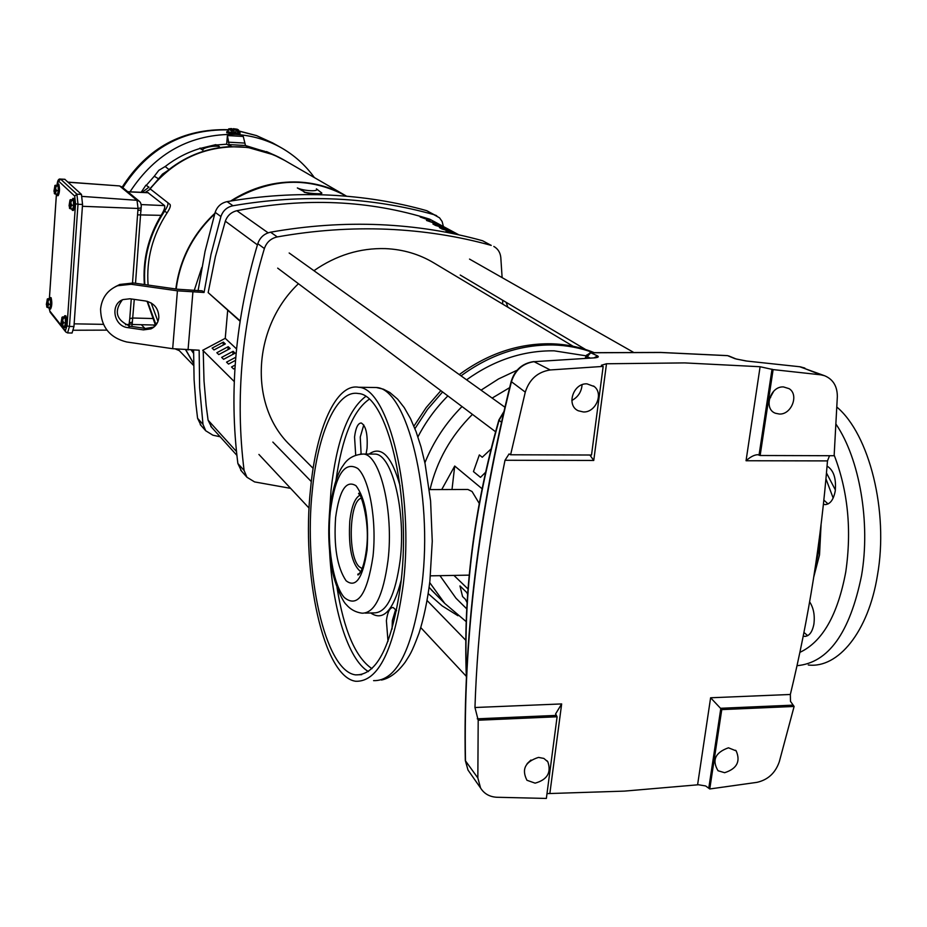 <?xml version="1.0" encoding="UTF-8"?>
<svg xmlns="http://www.w3.org/2000/svg" width="927" height="927" viewBox="0 0 927 927"><rect width="100%" height="100%" fill="white"/><g stroke="black" fill="none" stroke-linecap="round" stroke-linejoin="round"><path stroke-width="1.39" d="M491.055 448.981L482.26 457.243L479.34 454.925L473.454 471.6L480.487 477.359L485.516 472.353M467.648 594.369L466.791 592.538L459.966 585.922L462.561 596.548L465.377 599.294L467.115 602.643M361.368 498.251C349.27 500.093 347.428 555.76 359.085 566.617L362.156 568.622M439.954 575.667L455.991 598.228L461.855 604.033M468.042 589.016L453.929 575.412M441.727 489.56L454.717 466.038L482.04 488.714M509.607 387.671L492.144 398.089M472.446 414.381C450.939 435.806 436.791 460.87 430.012 489.595M517.057 370.244L498.552 378.934L481.055 390.163M462.017 406.547C445.794 422.909 433.43 441.658 424.902 462.782M357.892 574.068L358.425 574.67M479.213 503.384L472.04 491.495L467.915 489.479L466.049 489.479M429.108 587.382L437.695 596.293M429.711 582.585L444.775 603.431L466.223 621.658M586.246 355.852L554.114 350.823C523.21 350.464 494.033 360.128 466.582 379.815M447.857 395.922C435.771 408.065 425.783 421.715 417.926 436.884M593.106 352.631C580.372 347.868 566.93 345.308 552.77 344.96C520.29 344.566 489.711 354.867 461.043 375.852M442.585 391.959L427.509 409.386L414.937 428.668M594.068 352.608C580.522 347.104 566.107 344.172 550.835 343.778C518.413 343.384 487.892 353.65 459.282 374.589M440.858 390.661L426.211 407.532L413.917 426.153M428.216 593.628L442.214 605.922L457.973 615.737M430.441 575.841L469.224 575.134M452.005 489.526L454.717 466.038M449.433 232.897L446.049 231.229L456.223 234.195M449.468 231.159L449.537 230.533L452.202 231.982L442.063 229.027L439.421 227.578L449.537 230.533M442.874 227.544L442.944 226.918L445.563 228.355L435.493 225.423L432.909 223.986L442.944 226.918M436.397 223.986L436.466 223.372L439.05 224.786L426.49 220.464L436.466 223.372M430.024 220.475L420.174 216.988L430.082 219.884M240.116 320.846L208.158 292.608L215.377 256.744L225.331 221.194C227.358 215.609 231.205 212.121 236.86 210.719C304.844 197.324 369.12 200.139 429.688 219.166L458.911 234.867M145.041 192.492L150.394 189.062L170.035 204.45C170.892 205.736 169.908 208.54 167.103 212.839C152.538 235.226 146.199 259.305 148.1 285.064M151.159 302.932L157.961 321.449M185.701 349.908L193.592 363.558L185.724 349.908M175.852 288.992C179.722 259.398 192.735 234.16 214.89 213.28C192.735 234.149 179.711 259.386 175.829 288.992M230.649 201.043C251.993 187.405 274.751 181.078 298.9 182.063C316.223 182.99 332.133 187.718 346.652 196.234L346.269 196.014C331.924 187.764 316.246 183.175 299.224 182.26C275.273 181.275 252.677 187.486 231.46 200.904M344.45 194.971L283.465 159.711C270.186 152.063 255.713 147.775 240.035 146.837C204.021 145.91 174.033 159.942 150.07 188.934L162.468 174.114L169.143 169.711C187.891 155.284 208.679 147.625 231.495 146.721L248.506 147.451L272.353 154.172L284.925 160.545M193.592 363.5L185.759 349.919M175.933 289.004C179.815 259.502 192.781 234.334 214.832 213.477M230.893 200.997C252.202 187.428 274.902 181.136 299.004 182.121C316.014 183.048 331.692 187.625 346.038 195.887L346.107 195.921M230.614 201.043C251.97 187.393 274.74 181.066 298.911 182.051M193.592 363.407L185.863 349.919L193.592 363.361M176.13 289.027C180.012 259.745 192.874 234.705 214.693 213.928M240.058 132.862L239.966 133.94L235.11 134.195L226.756 132.677M314.357 177.567C305.447 165.145 294.311 155.157 280.927 147.567C266.964 139.792 251.82 135.4 235.481 134.403C190.742 133.673 155.585 152.804 130.023 191.796M239.027 132.237L240.07 132.781L235.203 133.198L226.848 131.611L227.961 131.194M297.347 187.938C303.801 191.101 319.734 191.854 316.397 188.853L321.669 192.886C323.917 194.774 304.137 193.106 304.195 191.727L297.347 187.938L304.195 191.727M321.646 193.048L321.611 193.43C317.718 194.74 311.901 194.346 304.149 192.237M194.183 290.591L201.819 267.463M305.586 194.612L317.602 194.705M176.165 289.039C180.035 259.769 192.874 234.751 214.682 213.975M231.53 200.892C270.811 177.752 309.154 176.188 346.559 196.223M72.028 199.664L73.036 198.471C74.241 203.222 74.021 207.196 72.399 210.383L71.727 209.038M73.279 210.325L73.453 210.429C75.087 207.242 75.296 203.268 74.102 198.517L73.859 198.413M63.893 316.941L64.902 315.898C66.049 320.719 65.863 324.612 64.334 327.567L63.685 326.35M64.415 327.579L65.388 327.602C66.918 324.635 67.103 320.742 65.944 315.922L65.643 315.771M56.825 185.261L57.764 184.091C58.876 188.668 58.679 192.503 57.15 195.609L56.524 194.299M58.019 195.574L58.169 195.655C59.699 192.549 59.907 188.714 58.783 184.137L58.575 184.056M49.154 298.737L50.093 297.706C51.17 302.341 50.985 306.107 49.56 308.992L48.946 307.799M49.618 309.004L50.568 309.027C52.005 306.13 52.19 302.376 51.112 297.741L50.834 297.59M154.902 326.2L153.256 325.006M274.183 154.96L248.494 147.613M245.493 145.504L229.085 144.6L227.405 135.562L243.256 136.454L245.493 145.504L248.506 147.451M229.085 144.6L231.518 146.524M243.268 136.454L227.405 135.562L226.663 144.195L231.229 146.582M231.391 146.663C208.575 147.555 187.799 155.215 169.05 169.641L168.888 169.583C187.636 155.133 208.424 147.474 231.263 146.582L231.495 146.721M168.934 169.537L165.168 166.524L158.818 170.336L154.276 176.246L158.575 178.795M149.71 188.923L158.818 178.934M158.714 178.876L149.907 188.911M153.928 325.018L154.983 326.107M157.393 322.747L155.609 323.697L156.142 324.774M155.609 323.697L147.486 301.379M144.832 284.601C143.059 258.355 149.641 233.882 164.577 211.159L167.103 212.839M167.694 202.596C168.505 203.952 167.474 206.802 164.577 211.159M141.344 324.717L144.867 328.343M175.62 349.097L179.27 350.615M200.093 148.459L215.806 144.647L219.386 146.605C214.357 145.145 201.889 147.845 202.874 150.162L200.093 148.459C187.439 152.271 175.806 158.297 165.168 166.524M216.42 144.983L226.663 144.195M245.539 145.539L270.209 153.222M141.147 192.318L145.898 185.191L148.969 187.173L142.063 192.352M146.234 185.412L154.276 176.246M279.05 157.277L264.253 151.159L248.506 147.544M147.914 192.631L164.589 205.609C165.238 207.312 164.079 210.556 161.113 215.342C148.158 237.069 142.584 260.128 144.369 284.543M147.08 301.275L155.388 325.053L132.155 324.485M202.874 150.162L200.023 148.053M134.276 299.386L132.341 322.156L129.259 322.839L128.992 326.003M140.892 210.209L135.516 283.291M140.881 209.896L137.88 210.499L132.515 282.874M193.569 353.396L191.229 350.047M191.877 350.058L193.581 351.646M231.982 132.793L232.121 131.252L234.079 130.186L233.871 132.619L235.725 132.723L235.933 130.29L237.683 131.576L238.529 129.977L239.004 132.503L237.555 133.117L227.903 131.877L228.726 128.853L231.495 128.575L234.067 130.047L230.186 129.502L228.03 130.336M191.646 350.058L193.581 352.086M233.233 129.571L233.337 128.679L237.208 129.224L238.529 129.977L235.933 130.29M232.121 131.252L228.587 129.015M237.683 131.576L237.555 133.117M67.706 332.92L72.074 333.025L73.951 326.547L82.549 204.461L81.449 194.38L64.763 179.282M233.337 128.679L235.921 130.162M235.725 132.723L233.952 131.692M73.592 205.296L72.816 209.085L69.826 208.575L71.808 205.215L73.592 205.296L73.407 200.58L71.622 200.51L70.8 202.816L71.808 205.215M71.622 200.51L72.932 200.29L70.672 199.595L73.407 200.58M65.435 322.816L64.681 326.374L61.727 325.84L63.673 322.77L65.435 322.816L65.249 318.1L63.499 318.054L62.677 320.383L63.673 322.77M63.499 318.054L62.41 317.671L64.797 317.729L62.572 316.907L64.322 316.953L65.249 318.1M58.274 190.672L57.544 194.346L54.658 193.859L56.547 190.591L58.274 190.672L58.1 186.13L56.385 186.049L55.574 188.274L56.547 190.591M56.385 186.049L57.659 185.852L55.493 185.203L58.1 186.13M50.591 304.357L49.884 307.822L47.034 307.324L48.888 304.311L50.591 304.357L50.429 299.815L48.725 299.769L47.926 302.017L48.888 304.311M48.725 299.769L47.683 299.409L49.664 299.073L47.856 298.703L49.56 298.749L50.429 299.815M69.838 208.343L69.073 205.69L69.989 199.965M71.043 209.004L70.394 200.278L69.826 208.575M61.75 325.516L61.008 322.793L62.063 317.243M62.92 326.327L62.294 317.764L61.727 325.84M54.681 193.65L53.963 191.101L54.983 185.435M55.829 194.264L55.203 185.84L54.658 193.859M47.057 307.022L46.362 304.404L47.358 299.015M48.181 307.776L47.567 299.502L47.034 307.324M69.467 208.227L70.046 199.942M61.391 325.412L61.947 317.335M54.334 193.534L54.867 185.527M46.721 306.918L47.242 299.108M290.615 488.355L254.577 481.913L246.953 477.254L244.102 470.476C235.006 398.077 241.762 324.102 264.38 248.54C266.605 242.225 270.904 238.355 277.289 236.918C314.635 230.29 351.368 227.741 387.498 229.247C423.593 230.823 458.17 236.211 491.24 245.4L482.608 240.753C449.815 231.623 415.528 226.258 379.757 224.67C343.952 223.152 307.555 225.655 270.557 232.19C264.241 233.604 259.977 237.439 257.776 243.685C235.435 318.482 228.807 391.75 237.868 463.488L241.518 471.136M443.361 226.373L442.144 221.553L439.56 217.833L426.71 210.672C395.702 201.947 363.372 196.756 329.699 195.11C296.003 193.523 261.808 195.701 227.103 201.634C221.182 202.932 217.208 206.501 215.168 212.341L205.052 251.391L198.088 290.707M436.687 215.701L434.242 214.728C402.99 205.945 370.394 200.73 336.431 199.085C302.457 197.509 267.961 199.722 232.955 205.748C226.976 207.057 222.955 210.661 220.904 216.559L211.008 254.392L204.056 292.48L177.416 290.823L131.113 284.276L117.578 285.748C107.486 290.081 101.808 297.88 100.568 309.143C100.985 326.814 109.699 337.764 126.698 341.982L172.677 348.703L199.154 350.209L199.629 387.66L203.001 424.369L205.713 430.765L212.897 435.192L220.139 436.768M145.724 301.02C154.299 303.129 158.679 308.633 158.841 317.532C158.239 322.816 155.632 326.594 151.031 328.865L143.453 329.896L127.799 327.625C113.662 326.281 109.838 304.102 123.013 299.583L130 298.772L145.724 301.02M493.824 246.443C497.926 248.784 500.244 252.445 500.8 257.439L502.121 277.625M502.689 300.255L502.677 304.102M235.168 365.041L231.518 366.988L233.534 368.946L234.96 368.193M235.771 357.243L226.547 362.156L228.529 364.079L235.516 360.348M235.099 353.164L233.117 351.298L221.657 357.393L223.604 359.294L235.099 353.164M230.163 348.517L228.216 346.675L216.848 352.712L218.76 354.577L230.163 348.517M225.319 343.929L223.395 342.121L212.121 348.112L213.998 349.942L225.319 343.929M234.288 381.6L202.735 350.279L225.238 338.332L236.536 348.911M225.238 338.332L227.694 310.302M208.158 292.608L240.047 321.229M233.117 351.298L232.839 354.369M228.216 346.675L227.949 349.688M223.395 342.121L223.14 345.087M193.604 350.093L194.091 379.63L195.898 403.894L197.578 418.286L201.043 425.493M115.122 286.825L119.85 284.45L133.349 282.978L177.59 289.236L202.202 290.835L204.056 292.48M507.892 307.219L506.119 302.295M122.364 299.873C113.662 311.414 116.223 320.186 130.023 326.2L145.643 328.459L153.963 327.046M211.611 427.289L208.088 420.174L206.153 405.562L204.01 380.858L203.222 350.765M573.153 346.281L433.79 262.874C419.201 254.149 403.094 249.398 385.458 248.621C360.012 247.891 336.165 255.249 313.94 270.696M298.448 283.72C253.106 326.791 248.853 402.724 287.787 442.886L293.233 448.355M363.766 424.96L360.255 437.046L361.113 453.963M355.701 455.169L354.554 437.011C355.725 427.787 357.961 423.118 361.252 422.99C365.898 425.725 367.822 434.172 367.046 448.309L366.072 454.056M395.713 609.306L392.353 620.534L392.075 629.051M388.007 641.31L386.397 620.696C387.556 611.924 389.803 607.533 393.141 607.509L396.594 610.626M403.233 584.636C414.415 493.442 388.483 388.007 358.622 387.266C336.258 383.002 316.269 428.401 310.591 488.425C301.229 573.071 323.407 677.127 355.771 681.275C378.32 682.017 394.137 649.804 403.233 584.636M312.341 490.244C303.349 571.391 324.647 670.986 355.562 674.879C377.173 675.551 392.306 644.694 400.985 582.295C411.646 495.157 386.907 394.299 358.285 393.523C336.941 389.433 317.787 432.758 312.341 490.244M727.023 355.632L660.696 352.492L590.731 352.781L597.533 355.898L594.219 357.776M589.804 352.932L590.731 352.781L585.806 358.181M829.538 455.713L827.487 460.904C821.079 540.765 808.703 618.622 790.349 694.474L790.488 701.368L794.115 706.455L721.762 709.607L709.769 788.97L705.644 785.957L698.448 784.752L624.416 791.113L546.988 793.616M546.362 798.437L496.629 797.255C489.491 796.791 484.137 793.721 480.58 788.02L477.845 777.962L478.193 720.221L557.092 716.78L546.362 798.437M724.636 772.701L718.031 770.743C711.762 760.186 715.227 752.539 728.437 747.799L736.177 750.882C740.731 761.473 736.884 768.75 724.636 772.701M535.134 783.153L526.965 780.279C521.356 769.306 525.192 761.681 538.471 757.405L543.871 758.425L547.845 761.809C551.495 772.608 547.254 779.723 535.134 783.153M583.35 411.959L578.286 410.765C565.933 405.505 573.21 382.921 587 383.859L594.3 386.559C603.778 393.824 595.609 412.712 583.35 411.959M779.352 414.033L775.528 413.28C763.188 409.12 770.128 386.014 783.489 386.93L789.109 388.668C799.248 394.728 791.484 414.821 779.352 414.033M804.856 368.065L800.395 366.849L820.766 374.821L773.118 369.595L760.105 366.733L684.705 362.909L606.501 363.766L601.368 365.261L603.164 366.397L550.232 369.954C537.706 371.901 529.387 379.294 525.273 392.133L510.603 454.775L591.519 455.018L603.164 366.397M736.2 359.016L746.884 361.067L800.186 366.791L746.884 361.067M773.778 391.136L769.283 399.247M773.118 369.595L760.14 455.505L834.138 455.725L837.348 396.501C837.278 386.153 833.014 379.224 824.532 375.713L820.766 374.821M760.105 366.733L746.05 460.742C750.453 456.814 754.381 454.798 757.822 454.705L760.14 455.505M589.862 455.006L593.755 460.452L606.501 363.766M794.115 706.455L779.294 761.774C775.366 773.025 767.915 779.874 756.942 782.353L709.769 788.97M595.192 357.81L593.164 357.949C597.88 357.66 599.34 356.976 597.533 355.898M510.603 454.775L509.062 453.94L505.006 460.279C487.602 545.215 477.59 627.625 474.96 707.51L478.193 720.221M582.075 384.74C581.496 391.831 578.077 397.08 571.82 400.499M530.962 760.036L527.127 763.651M721.762 709.607L710.615 697.776L790.349 694.474M549.885 793.245L561.658 703.929L555.597 713.917L557.092 716.78M586.64 355.006L586.652 356.397L590.082 357.984M593.164 357.949L534.033 361.681L592.353 357.984M735.111 358.737L727.498 355.62L660.43 352.422L590.453 352.7L586.443 355.423L585.134 358.204M728.634 355.887L736.003 358.934L746.2 361.009M827.069 466.084C833.674 470.174 836.397 478.506 835.227 491.101C833.443 500.024 829.966 504.508 824.81 504.555L823.443 504.242M823.883 500.128L828.054 503.952M809.63 601.843C813.57 607.892 814.984 615.308 813.894 624.114C812.295 632.249 809.155 636.328 804.474 636.362L803.211 636.096M803.941 632.446L807.707 635.667M836.942 407.138C869.306 434.253 888.854 511.461 877.44 575.354C868.367 631.866 838.135 668.61 808.298 664.995M458.077 234.693L429.688 219.166M236.86 210.719L268.135 232.828M257.416 244.867L225.331 221.194M239.131 131.031L256.455 135.574L272.654 142.92L256.466 135.609L239.12 131.159M228.169 129.907L227.718 129.884C182.932 129.177 147.972 148.447 122.839 187.694M228.262 142.167L244.438 143.059M152.92 318.529L132.839 318.019L129.768 318.587L129.259 322.839M161.113 215.342L137.729 214.855M164.589 205.609L141.008 204.566M127.833 191.819L148.39 192.758M131.275 298.957L129.768 318.587M132.097 323.963L125.516 324.763M137.88 210.499L138.042 208.459L82.41 206.304M74.137 323.836L103.43 324.357M141.031 207.868L138.042 208.459L137.022 200.313L82.236 196.408M141.136 208.007C141.507 204.832 140.892 202.584 139.305 201.263L137.022 200.313L119.71 186.026L121.924 186.941L119.513 185.921L68.169 182.237M119.444 185.921L68.042 182.121M60.382 179.073L65.075 179.409M57.161 184.369L58.575 181.078L60.684 179.201L76.906 194.172L81.449 194.38M58.575 181.078L74.716 196.118L76.906 194.172L77.995 204.264L82.549 204.461M74.716 196.118L75.539 203.789L77.995 204.264L69.455 326.443L73.951 326.547M75.539 203.789L67.034 325.91L69.455 326.443L67.59 332.92L65.829 332.028M50.255 312.364L49.143 308.459M49.444 297.949L56.431 194.299M67.034 325.91L65.365 330.649L65.701 331.866L50.116 312.19L49.073 308.274M65.365 330.649L49.803 311.02M482.608 240.753L491.24 245.4M434.242 214.728L426.71 210.672M270.557 232.19L277.289 236.918M257.776 243.685L264.38 248.54M237.868 463.488L244.102 470.476M192.886 292.144L188.042 349.977M203.001 424.369L197.578 418.286M220.904 216.559L215.168 212.341M177.416 290.823L172.677 348.703M131.113 284.276L133.349 282.978M232.955 205.748L227.103 201.634M130.023 326.2L127.799 327.625M145.643 328.459L143.453 329.896M236.501 451.565L208.088 420.174M373.593 680.638C396.605 681.357 412.747 649.236 421.994 584.265C433.361 493.373 406.86 388.274 376.362 387.521L371.206 387.451M359.815 495.238C354.809 498.158 351.472 506.745 349.792 520.997C348.239 547.533 351.878 564.45 360.719 571.716M367.057 550.244C369.062 519.746 365.377 498.239 355.991 485.736C346.177 479.688 339.386 490.267 335.62 517.463C333.65 546.351 337.127 567.428 346.061 580.719C355.829 588.378 362.828 578.216 367.057 550.244M365.4 613.106L373.859 612.898C386.571 613.025 395.342 595.424 400.186 560.093C406.119 511.611 392.202 454.867 375.365 454.079L363.569 454.045C354.392 454.531 347.648 458.274 343.314 465.273C340.348 469.062 333.511 480.418 329.745 510.974C327.845 531.438 328.691 551.159 332.295 570.151C333.998 581.38 342.133 601.206 346.269 604.578C350.394 609.433 355.655 612.307 362.04 613.187C374.578 613.326 383.245 595.69 388.031 560.279C393.894 511.704 380.174 454.833 363.569 454.045L360.221 454.114M372.99 556.432C376.918 520.858 369.467 479.004 357.787 468.494C344.462 460.673 335.284 475.134 330.267 511.878C326.791 545.25 333.083 584.786 344.299 597.521C357.555 608.321 367.127 594.624 372.99 556.432M370.719 612.979C383.233 621.565 393.407 610.615 401.217 580.105M365.586 396.536C347.996 409.919 336.478 441.136 331.032 490.186L329.27 516.443M329.595 551.183C332.295 608.077 348.031 659.7 368.413 671.565M337.011 587.498C343.952 630.487 355.597 657.544 371.947 668.657M369.131 399.305C353.152 410.487 342.109 437.463 336.003 480.256M400.128 486.003C391.669 455.991 381.333 445.342 369.108 454.056M759.051 455.041L772.017 369.155M525.273 392.133L511.437 381.727C515.145 370.105 522.677 363.419 534.033 361.681L550.232 369.954M533.21 361.762L533.732 361.588C522.307 363.291 514.786 369.908 511.171 381.426L511.437 381.727C478.471 514.021 463.152 640.395 465.493 760.87L477.845 777.962M511.217 381.275L511.171 381.426C478.239 513.628 462.944 639.966 465.296 760.453L467.984 770.013L469.479 772.156M503.651 412.411L499.097 420.325L501.414 422.202M498.9 419.873L499.097 420.325C474.172 508.32 463.315 593.709 466.513 676.49M708.807 787.962L720.789 708.61M697.591 784.821L710.615 697.776M505.006 460.279L593.755 460.452M474.96 707.51L561.658 703.929M746.05 460.742L827.487 460.904M477.278 718.819L556.003 715.412M720.453 708.286L792.666 705.157M480.58 788.02L467.984 770.013L465.284 760.105M799.781 366.768L824.532 375.713M836.131 424.369C859.549 458.807 870.685 522.608 861.531 575.667C849.85 632.874 828.344 662.886 797 665.69M834.184 455.134C847.985 491.043 851.832 529.989 845.76 571.959C837.707 615.018 822.411 641.82 799.874 652.365M821.055 524.949L819.526 554.914L813.79 576.861M818.576 550.731L817.081 554.949M825.957 478.888L833.176 498.054M455.991 598.228L466.768 608.888M429.352 489.595L467.915 489.479M431.229 589.769L444.775 603.431M193.627 365.493L178.065 349.375M272.654 142.92L280.927 147.567M226.848 131.611L226.744 132.77M122.179 187.15C147.381 147.66 182.735 128.517 228.239 129.71M72.874 198.366L73.928 198.413M64.67 315.748L65.713 315.771M57.613 184.01L58.633 184.056M49.896 297.567L50.904 297.602M266.455 151.565L271.391 153.755M148.065 192.631L127.694 191.692M140.974 210.105L140.927 211.53M132.179 324.23L131.796 326.455M132.19 324.137L132.329 322.237M140.985 210.047L141.136 208.077M139.131 201.113L121.924 186.941M106.918 330.128L73.476 330.244M64.855 179.293L60.464 179.085C58.679 178.552 57.555 180.359 57.103 184.485M49.409 298.03L56.396 194.299M72.468 210.383L73.453 210.429M57.207 195.62L58.169 195.655M240.707 470.209L246.953 477.254M200.267 424.624L205.713 430.765M117.578 285.748L119.85 284.45M153.187 327.428L151.031 328.865M236.906 455.366L210.846 426.432M277.683 268.135L495.563 431.739M289.166 252.99L504.867 407.185M460.232 275.041L585.69 349.56M469.537 259.096L633.153 352.109M313.141 468.367L287.787 442.886M258.911 454.439L309.12 508.158M420.777 627.614L466.327 676.339M272.851 442.075L311.333 481.611M427.08 600.522L465.817 640.314M429.896 581.055L432.26 541.333L430.591 501.009L425.053 463.523L420.974 446.791L416.13 431.797L410.557 418.714L404.242 407.613L397.613 399.155L389.827 392.492L383.384 389.178L376.362 387.521L358.622 387.266M359.039 494.137L358.598 493.709C358.958 488.714 370.591 519.062 366.455 549.178C363.384 573.153 357.695 575.713 357.822 574.798L360.406 572.272M361.739 674.659L355.562 674.879M429.804 581.82C427.393 601.067 423.813 618.158 419.039 633.118C411.067 654.474 409.943 654.369 405.203 662.168C397.637 672.365 389.722 678.321 381.484 680.047M594.3 386.559L593.581 386.003M547.845 761.809L547.011 760.743M736.177 750.882L735.574 750.256M466.42 678.529C462.897 595.007 473.709 508.842 498.853 420.024L503.813 411.727M826.084 504.543L824.81 504.555M805.818 636.316L804.474 636.362M770.65 397.613L769.584 398.112M819.781 535.076L818.17 553.396L815.551 565.435M826.478 472.979L835.389 489.977"/></g></svg>
